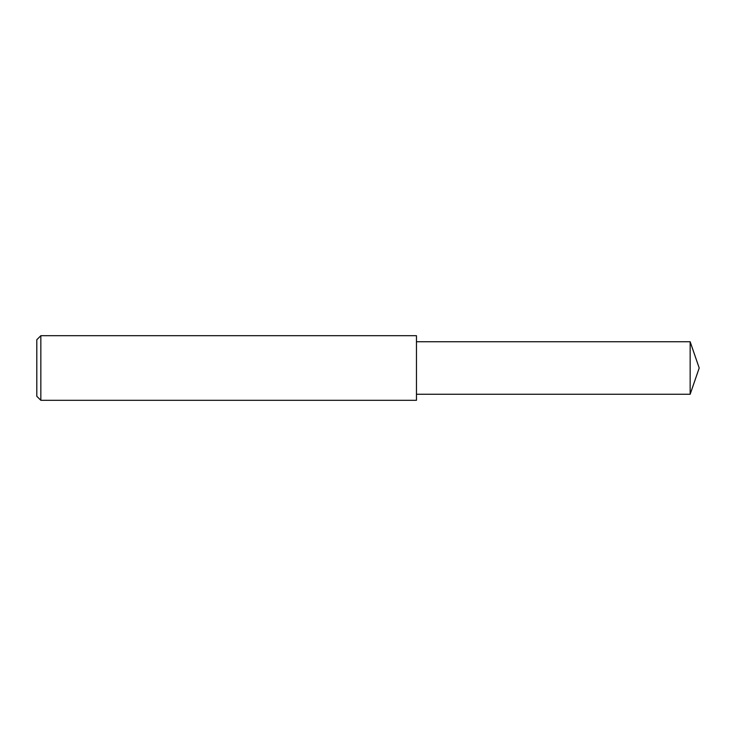 <?xml version="1.0" encoding="UTF-8"?>
<svg xmlns="http://www.w3.org/2000/svg" width="736" height="736" viewBox="0 0 736 736"><rect width="100%" height="100%" fill="white"/><g stroke="black" fill="none" stroke-linecap="round" stroke-linejoin="round"><path stroke-width="1.1" d="M690.156 341.743L416.466 341.743L690.156 341.743L699.2 368L690.156 341.743L690.156 394.257L699.2 368M40.839 400.31L36.8 396.272L36.8 339.728L40.839 335.69L416.466 335.69L416.466 400.31L40.839 400.31L40.839 335.69L416.466 335.69M36.8 339.728L40.839 335.69M416.466 394.257L690.156 394.257"/></g></svg>
